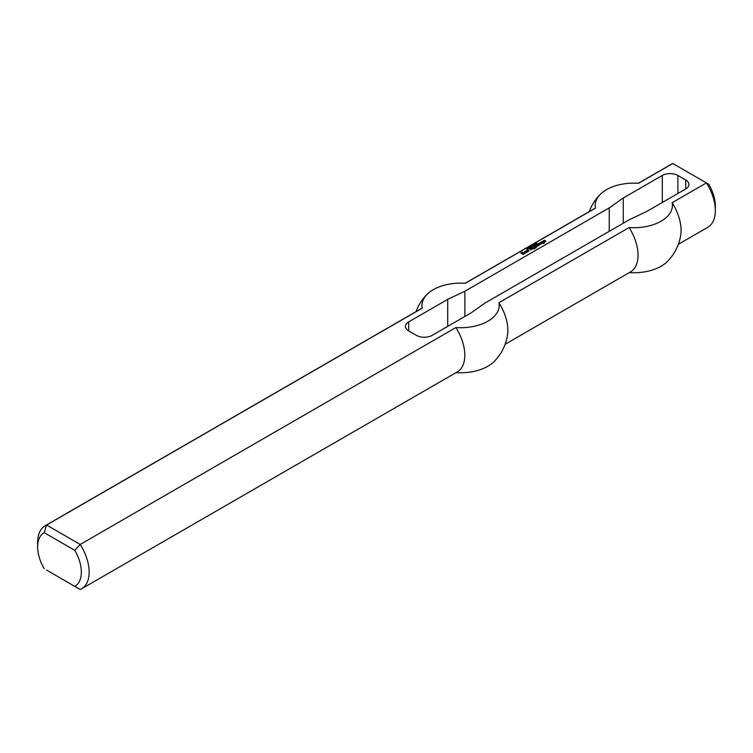 <?xml version="1.0" encoding="UTF-8"?>
<svg xmlns="http://www.w3.org/2000/svg" width="753" height="753" viewBox="0 0 753 753"><rect width="100%" height="100%" fill="white"/><g stroke="black" fill="none" stroke-linecap="round" stroke-linejoin="round"><path stroke-width="1.13" d="M536.136 244.273L535.298 244.358L536.136 244.424M535.609 243.963L536.418 244.264L535.43 244.631L535.609 244.113M532.512 246.513L531.392 245.873L532.512 246.513M531.872 246.608L530.997 246.099L532.258 246.664L530.639 246.579L531.373 247.172L530.253 246.523L531.872 246.72M528.653 247.69L529.594 248.104L528.766 248.321L528.653 247.69L528.634 248.311M528.832 247.756L528.813 248.339M528.775 247.492L528.832 248.085M528.691 247.426L528.775 247.944M526.912 248.697L527.862 249.111L527.034 249.328L526.912 248.697L526.902 249.318M527.1 248.763L527.072 249.347M527.034 248.499L527.1 249.083M526.959 248.434L527.034 248.942M543.666 242.654L544.306 243.021L543.873 243.341L542.254 243.351L542.631 242.682L540.607 242.4L542.141 241.769L543.892 242.4L543.977 243.275M543.619 242.24L543.666 242.73M542.141 241.769L543.177 242.824M541.652 241.741L542.141 242.221M540.287 243.473L540.334 244.076L540.833 243.727L539.957 243.219L538.64 243.539L540.334 242.814L541.539 243.501L539.845 244.48L539.186 244.038L540.287 243.661M540.334 242.814L541.426 243.887M539.957 243.916L540.136 244.471M539.957 243.85L539.957 244.367M537.821 244.01L539.468 245.017L537.002 246.438L534.988 245.647L537.388 245.779L536.136 244.989L536.569 244.669L538.536 245.111L537.275 244.33L537.717 244.01L539.129 245.214M536.682 244.669L537.934 245.845M535.534 245.337L536.663 246.438M527.608 250.542L529.03 250.73L527.938 251.671L526.131 251.013L527.825 250.034L526.959 250.787L527.721 251.229L528.211 250.89L527.608 250.542M528.211 250.947L527.721 251.229M526.959 250.853L527.608 251.681M526.959 250.787L526.959 251.304M526.253 251.078L527.232 250.514M528.154 250.222L528.917 251.107M532.089 247.323L533.453 248.114L533.02 248.424L531.543 247.633L532.089 247.323L533.115 248.368M531.053 248.801L531.11 249.403L531.599 249.055L530.724 248.556L529.415 248.866L531.11 248.142L532.305 248.838L530.611 249.817L529.961 249.375L531.053 248.989M531.11 248.142L532.192 249.215M530.724 249.243L530.903 249.798M530.724 249.187L530.724 249.695M522.911 253.121L521.933 253.121L523.354 252.679L524.446 253.695L523.024 254.448L520.841 252.876L522.309 252.086L521.49 252.999L523.024 253.883L523.674 253.507L522.911 253.121M523.674 253.563L523.128 253.883M521.49 252.999L523.024 254.335M521.49 252.933L521.49 253.45M520.954 253.253L521.49 252.942M524.389 253.281L523.354 252.679M533.896 248.358L534.442 248.744L533.35 248.678L533.896 248.358L534.103 248.932M543.017 240.951L544.485 240.16L543.722 241.111L545.473 240.734L545.793 241.365M543.129 241.336L543.722 240.988M545.473 240.734L545.859 241.327L544.541 242.089L544.984 241.073L543.017 241.271M534.272 246.062L536.381 247.266L535.308 248.236L534.385 248.076L535.75 247.539L533.943 247.389L534.602 246.946L533.726 246.372L534.169 246.062L536.296 247.671M534.931 247.765L534.997 248.255M525.265 251.267L526.902 252.274L525.538 253.064L524.446 252.744L525.81 252.34L524.662 251.615L525.152 251.267L526.563 252.462M524.992 252.434L525.265 253.036M530.263 247.596L529.208 247.351L530.187 247.85M529.528 247.059L530.441 247.643L529.368 247.681L529.528 247.163M528.521 248.603L527.467 248.349L528.455 248.848M527.797 248.057L528.7 248.641L527.627 248.678L527.797 248.17M533.444 245.826L532.606 245.911L533.444 245.977M532.917 245.516L533.726 245.817L532.738 246.184L532.917 245.666M534.997 244.81L534.112 244.301L535.374 244.857L533.764 244.781L534.498 245.365L533.378 244.725L534.997 244.923M537.04 243.577L535.816 243.68L536.484 243.238M536.484 243.115L535.882 243.52L537.087 243.897M685.701 188.975L685.701 179.967A11.031 6.372 0 0 1 688.929 184.466A11.031 6.372 0 0 1 685.701 188.975L646.686 211.499L629.517 219.612L485.158 302.951L471.114 312.862L432.1 335.386A11.031 6.372 180 0 1 416.494 335.386L408.691 330.887A11.031 6.372 180 0 1 405.453 326.378A11.031 6.372 180 0 1 408.691 321.879L447.706 299.346L464.874 291.242L609.224 207.894L623.277 197.983L662.292 175.458L662.292 202.491M685.701 179.967L677.898 175.458A11.031 6.372 0 0 0 662.292 175.458M44.211 532.672L74.792 550.33A30.901 17.837 60 0 1 74.792 586.371L80.213 589.495A36.417 21.028 -120 0 0 81.606 588.808A36.417 21.028 -120 0 0 80.213 544.447L46.592 525.039A36.417 21.028 -120 0 0 45.189 525.726A36.417 21.028 -120 0 0 37.65 542.395L37.65 546.904A30.901 17.837 60 0 1 44.211 532.672L46.592 525.039L422.254 308.146A36.417 21.028 -120 0 0 420.861 308.843L45.189 525.726M74.792 550.33L80.213 544.447L455.876 327.555A38.61 22.289 0 0 0 498.9 302.715L629.103 227.547A38.61 22.289 180 0 0 672.128 202.708L706.408 182.913L708.789 184.287A30.901 17.837 -120 0 1 715.35 206.096L715.35 210.605A36.417 21.028 60 0 1 707.811 227.274L678.359 244.273M422.254 308.146A38.61 22.289 0 0 1 427.262 294.169A38.61 22.289 0 0 1 465.279 283.307L595.491 208.139A38.61 22.289 180 0 1 600.489 194.161A38.61 22.289 180 0 1 638.506 183.299L672.787 163.505L706.408 182.913A36.417 21.028 60 0 1 715.35 210.605M74.792 586.371L46.592 570.087M44.211 568.713A30.901 17.837 60 0 1 37.65 546.904M81.606 588.808L457.278 371.916A36.417 21.028 -120 0 0 455.876 327.555M638.328 183.28L671.394 164.192A36.417 21.028 60 0 1 672.787 163.505M629.282 272.605A38.61 22.289 0 0 0 667.12 261.733A47.448 47.448 0 0 0 680.768 234.767A36.417 21.028 -120 0 0 672.128 202.708M464.874 316.467L464.874 291.242M609.224 231.322L609.224 207.894M447.706 326.378L447.706 299.346M498.9 302.715A36.417 21.028 -120 0 1 507.541 334.774A47.448 47.448 0 0 1 493.893 361.751A38.61 22.289 180 0 1 456.054 372.622M595.491 208.139A36.417 21.028 -120 0 0 594.089 208.826L465.1 283.297M623.277 223.217L623.277 197.983M505.131 344.281L630.506 271.899A36.417 21.028 -120 0 0 629.103 227.547M677.898 193.483L677.898 175.458M408.691 321.879L408.691 330.887M427.262 294.169A47.448 47.448 0 0 0 416.023 311.629M600.489 194.161A47.448 47.448 0 0 0 589.251 211.621"/></g></svg>
